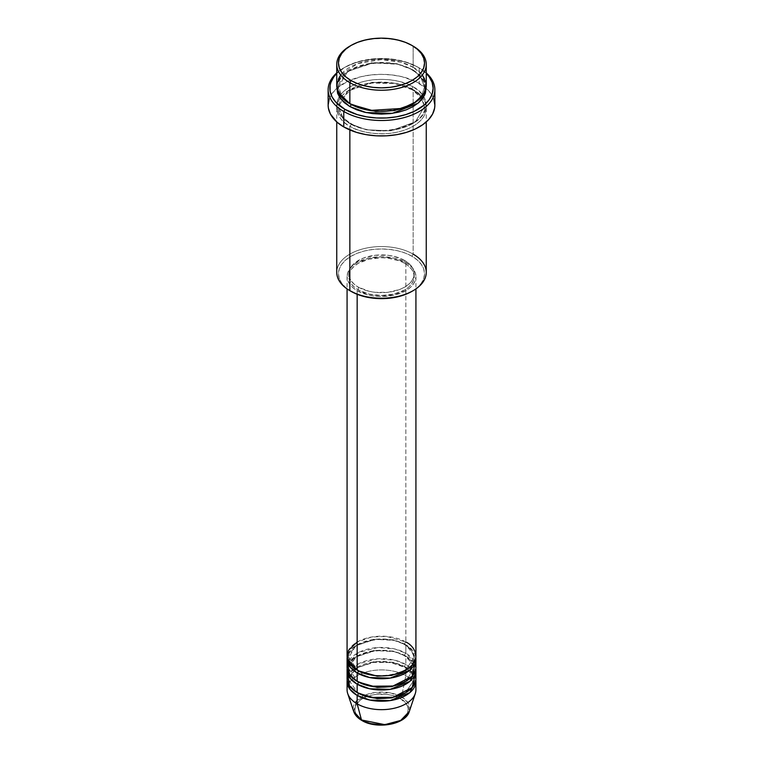 <?xml version="1.0" encoding="UTF-8"?>
<svg xmlns="http://www.w3.org/2000/svg" width="763" height="763" viewBox="0 0 763 763"><rect width="100%" height="100%" fill="white"/><g stroke="black" fill="none" stroke-linecap="round" stroke-linejoin="round"><path stroke-width="0.57" stroke-dasharray="3.81 2.86" d="M391.696 723.677L400.346 720.348L403.656 718.012L407.633 712.47L408.148 709.466L407.633 706.462L406.116 703.581L400.346 698.584L391.696 695.255L386.698 694.378L376.302 694.378L371.304 695.255L362.654 698.584L359.344 700.92L355.367 706.462L354.852 709.466L355.367 712.47L356.884 715.351L362.654 720.348A1.717 0.992 -60 0 1 361.805 720.434A1.717 0.992 120 0 0 362.654 720.348C367.413 723.963 386.135 728.245 400.346 720.348C414.032 712.146 406.612 701.331 400.346 698.584A1.717 0.992 120 0 0 401.519 696.867L407.871 702.485L409.292 711.517A28.307 16.347 0 0 0 401.519 696.867L405.84 675.741A34.421 19.876 180 0 1 415.301 693.557M415.921 689.79A34.421 19.876 0 0 0 405.84 675.741L405.84 667.301A34.421 19.876 180 0 0 369.464 662.742A34.421 19.876 180 0 0 347.165 679.957L355.739 668.169L375.406 661.798L394.166 662.875L405.84 667.301A1.717 0.992 -60 0 1 404.981 667.387A1.717 0.992 -60 0 1 404.628 666.604L393.088 662.294L374.509 661.511L355.749 668.312L348.796 679.957L357.78 692.957L348.796 679.957L355.749 668.312L374.509 661.511L393.088 662.294L404.628 666.604A1.717 0.992 -60 0 1 405.84 664.497L405.84 656.066A34.421 19.876 180 0 0 369.464 651.497A34.421 19.876 180 0 0 347.165 668.712L355.739 656.933L375.406 650.553L394.166 651.631L405.84 656.066A1.717 0.992 -60 0 1 404.981 656.151A1.717 0.992 -60 0 1 404.628 655.36L393.088 651.058L374.509 650.267L355.749 657.067L348.796 668.712L357.78 681.712L348.796 668.712L355.749 657.067L374.509 650.267L393.088 651.058L404.628 655.36A1.717 0.992 -60 0 1 405.84 653.252L405.84 644.821A34.421 19.876 180 0 0 369.464 640.252A34.421 19.876 180 0 0 347.165 657.468L355.739 645.689L375.406 639.308L394.166 640.395L405.84 644.821A1.717 0.992 -60 0 1 404.981 644.907A1.717 0.992 -60 0 1 404.628 644.115L393.088 639.814L374.509 639.022L355.749 645.832L348.796 657.468L357.78 670.467L348.796 657.468L355.749 645.832L374.509 639.022L393.088 639.814L404.628 644.115A1.717 0.992 -60 0 1 405.84 642.007L386.364 636.39L371.476 637.048L357.16 642.007M358.372 670.82A1.717 0.992 120 0 0 358.019 670.028A1.717 0.992 120 0 0 357.16 670.114A1.717 0.992 -60 0 1 358.019 670.028A1.717 0.992 -60 0 1 358.372 670.782M415.921 667.301A34.421 19.876 0 0 0 405.84 653.252L395.043 649.027L377.838 647.539L358.639 652.441L347.861 663.085M358.372 682.065A1.717 0.992 120 0 0 358.019 681.273A1.717 0.992 120 0 0 357.16 681.359A1.717 0.992 -60 0 1 358.019 681.273A1.717 0.992 -60 0 1 358.372 682.027M415.921 678.545A34.421 19.876 0 0 0 405.84 664.497L395.043 660.272L377.838 658.784L358.639 663.686L347.861 674.33M357.16 692.604A1.717 0.992 -60 0 1 358.019 692.518A1.717 0.992 -60 0 1 358.372 693.271A1.717 0.992 120 0 0 358.019 692.518A1.717 0.992 120 0 0 357.16 692.604M426.25 272.391A44.75 25.837 0 0 0 413.145 254.127L411.925 256.234A43.033 24.845 0 0 0 351.075 256.234A43.033 24.845 0 0 0 351.075 291.371L345.725 287.603L341.748 283.311L339.297 278.648L338.467 273.803L339.297 268.957L341.748 264.294L345.725 260.002L351.075 256.234L357.589 253.144L365.029 250.846L373.107 249.434L381.5 248.957L389.893 249.434L397.971 250.846L405.411 253.144L411.925 256.234L417.275 260.002L421.252 264.294L423.703 268.957L424.533 273.803L423.703 278.648L421.252 283.311L417.275 287.603L411.925 291.371A43.033 24.845 0 0 0 411.925 256.234L413.145 254.127L413.145 89.7A1.717 0.992 -60 0 1 412.287 89.776A1.717 0.992 -60 0 1 411.925 88.994L396.75 83.329L372.296 82.29L347.623 91.245L338.467 106.562L342.673 117.264L351.075 124.131A1.717 0.992 -60 0 1 349.855 126.238C339.325 121.622 326.869 103.463 349.855 89.7C373.708 76.424 405.163 83.615 413.145 89.7A44.75 25.837 180 0 1 426.25 107.965A44.75 25.837 180 0 1 398.629 131.837A44.75 25.837 180 0 1 349.855 126.238L349.855 129.958L349.855 126.238A44.75 25.837 180 0 1 336.75 107.965A44.75 25.837 180 0 1 364.371 84.092A44.75 25.837 180 0 1 413.145 89.7L413.145 254.127A44.75 25.837 0 0 0 364.371 248.528A44.75 25.837 0 0 0 336.75 272.391M419.23 67.917L418.01 67.211A51.636 29.814 180 0 1 426.25 73.42L418.01 67.211L405.84 61.994L391.572 59.047L381.5 58.474L371.428 59.047L357.16 61.994L344.99 67.211L336.75 73.42A51.636 29.814 180 0 1 344.99 67.211A51.636 29.814 180 0 1 418.01 67.211L419.23 67.917A53.362 30.806 180 0 1 426.25 72.924A53.362 30.806 0 0 0 419.23 67.917L419.23 83.367L419.23 67.917A53.362 30.806 0 0 0 343.77 67.917A53.362 30.806 0 0 0 336.75 72.924A53.362 30.806 180 0 1 419.23 67.917L418.01 67.211M426.25 85.475A44.75 25.837 0 0 0 413.145 67.211A1.717 0.992 120 0 0 411.925 69.319L420.327 76.176L424.533 86.887L421.662 95.814L412.525 104.102L421.662 95.814L424.533 86.887L420.327 76.176L411.925 69.319A1.717 0.992 120 0 0 412.287 70.11A1.717 0.992 120 0 0 413.145 70.024L406.364 66.81L398.629 64.416L390.227 62.947L381.5 62.452L372.773 62.947L364.371 64.416L356.636 66.81L349.855 70.024L344.294 73.935L340.155 78.398L337.608 83.253L336.817 86.887L347.604 71.417L373.193 62.9L397.828 64.235L413.145 70.024A1.717 0.992 -60 0 1 412.287 70.11A1.717 0.992 -60 0 1 411.925 69.319L396.75 63.653L372.296 62.614L347.623 71.569L338.467 86.887L342.434 97.292L350.475 104.102L342.434 97.292L338.467 86.887L347.623 71.569L372.296 62.614L396.75 63.653L411.925 69.319A1.717 0.992 -60 0 1 413.145 67.211L400.613 62.118L381.004 59.648L357.609 63.634L340.641 74.936M349.855 103.749A1.717 0.992 -60 0 1 350.713 103.663A1.717 0.992 -60 0 1 351.075 104.455A1.717 0.992 120 0 0 350.713 103.663A1.717 0.992 120 0 0 349.855 103.749M411.925 88.994A1.717 0.992 -60 0 1 413.145 86.887C405.163 80.811 373.708 73.61 349.855 86.887C326.869 100.659 339.325 118.818 349.855 123.425A1.717 0.992 -60 0 1 350.713 123.339A1.717 0.992 -60 0 1 351.075 124.131L342.673 117.264L338.467 106.562L347.623 91.245L372.296 82.29L396.75 83.329L411.925 88.994L420.327 95.852L424.533 106.562L415.377 121.87L390.704 130.826L366.25 129.786L351.075 124.131A1.717 0.992 120 0 0 350.713 123.339A1.717 0.992 120 0 0 349.855 123.425L356.636 126.639L364.371 129.023L372.773 130.492L381.5 130.988L390.227 130.492L398.629 129.023L406.364 126.639L413.145 123.425L418.706 119.505L422.845 115.041L425.392 110.196L426.25 105.151L425.392 100.115L422.845 95.27L418.706 90.797L413.145 86.887L406.364 83.672L398.629 81.288L390.227 79.81L381.5 79.314L372.773 79.81L364.371 81.288L356.636 83.672L349.855 86.887L344.294 90.797L340.155 95.27L337.608 100.115L336.75 105.151L337.608 110.196L340.155 115.041L344.294 119.505L349.855 123.425C357.837 129.5 389.292 136.701 413.145 123.425C436.131 109.653 423.675 91.493 413.145 86.887A1.717 0.992 120 0 0 411.925 88.994A1.717 0.992 120 0 0 412.287 89.776A1.717 0.992 120 0 0 413.145 89.7C423.675 94.307 436.131 112.466 413.145 126.238C389.292 139.505 357.837 132.314 349.855 126.238A1.717 0.992 120 0 0 351.075 124.131L366.25 129.786L390.704 130.826L415.377 121.87L424.533 106.562L420.327 95.852L411.925 88.994M415.921 656.066A34.421 19.876 0 0 0 405.84 642.007A1.717 0.992 120 0 0 404.628 644.115L411.009 649.332L414.204 657.468L405.22 670.467L414.204 657.468L411.009 649.332L404.628 644.115A1.717 0.992 120 0 0 404.981 644.907A1.717 0.992 120 0 0 405.84 644.821A34.421 19.876 180 0 1 415.835 657.468L405.84 644.821L405.84 653.252A34.421 19.876 0 0 0 368.329 648.941A34.421 19.876 0 0 0 347.079 667.301M357.16 290.665L357.16 294.289L357.16 290.665L368.329 294.976L374.786 296.101L381.5 296.483L394.671 294.976L405.84 290.665L410.122 287.651L413.308 284.217L415.263 280.488L415.921 276.607A34.421 19.876 180 0 1 394.671 294.976A34.421 19.876 180 0 1 357.16 290.665A34.421 19.876 180 0 1 347.079 276.607L347.737 280.488L349.692 284.217L352.878 287.651L357.16 290.665M405.84 262.558A34.421 19.876 180 0 1 415.921 276.607L415.263 272.734L413.308 269.005L410.122 265.572L405.84 262.558L394.671 258.247L381.5 256.74L368.329 258.247L357.16 262.558L352.878 265.572L349.692 269.005L347.737 272.734L347.079 276.607A34.421 19.876 180 0 1 368.329 258.247A34.421 19.876 180 0 1 405.84 262.558L405.84 642.007L405.84 262.558M358.372 287.155L358.372 289.959A32.704 18.884 0 0 0 394.013 294.051A32.704 18.884 0 0 0 414.204 276.607A32.704 18.884 0 0 0 404.628 263.264L404.628 260.45A32.704 18.884 180 0 1 414.204 273.803A32.704 18.884 180 0 1 394.013 291.247A32.704 18.884 180 0 1 358.372 287.155L368.987 291.247L375.119 292.315L387.881 292.315L399.669 289.501L404.628 287.155L408.691 284.294L411.715 281.022L413.575 277.484L414.204 273.803L413.575 270.112L411.715 266.573L408.691 263.311L404.628 260.45L394.013 256.358L387.881 255.281L375.119 255.281L363.331 258.104L354.309 263.311L351.285 266.573L349.425 270.112L348.796 273.803L349.425 277.484L351.285 281.022L354.309 284.294L358.372 287.155A32.704 18.884 180 0 1 348.796 273.803A32.704 18.884 180 0 1 368.987 256.358A32.704 18.884 180 0 1 404.628 260.45L404.628 263.264A32.704 18.884 0 0 0 368.987 259.162A32.704 18.884 0 0 0 348.796 276.607A32.704 18.884 0 0 0 358.372 289.959L358.372 287.155M434.862 105.151A53.362 30.806 0 0 0 419.23 83.367A53.362 30.806 0 0 0 361.08 76.691A53.362 30.806 0 0 0 328.138 105.151M422.359 74.936L413.145 67.211L413.145 46.133L413.145 67.211A44.75 25.837 0 0 0 364.371 61.612A44.75 25.837 0 0 0 336.75 85.475M415.139 663.085L405.84 653.252A1.717 0.992 120 0 0 404.628 655.36L411.009 660.577L414.204 668.712L405.22 681.712L414.204 668.712L411.009 660.577L404.628 655.36A1.717 0.992 120 0 0 404.981 656.151A1.717 0.992 120 0 0 405.84 656.066L405.84 664.497A1.717 0.992 120 0 0 404.628 666.604L411.009 671.812L414.204 679.957L405.22 692.957L414.204 679.957L411.009 671.812L404.628 666.604A1.717 0.992 120 0 0 404.981 667.387A1.717 0.992 120 0 0 405.84 667.301A34.421 19.876 180 0 1 415.835 679.957L405.84 667.301L405.84 675.741A34.421 19.876 0 0 0 368.329 671.43A34.421 19.876 0 0 0 347.079 689.79M405.84 656.066A34.421 19.876 180 0 1 415.835 668.712L405.84 656.066M415.139 674.33L405.84 664.497A34.421 19.876 0 0 0 368.329 660.186A34.421 19.876 0 0 0 347.079 678.545M347.699 693.557A34.421 19.876 180 0 1 365.363 672.232A34.421 19.876 180 0 1 405.84 675.741L401.519 696.867A28.307 16.347 0 0 0 368.224 693.987A28.307 16.347 0 0 0 353.708 711.517L356.54 700.711L372.468 692.938L390.427 692.909L401.519 696.867A1.717 0.992 -60 0 1 400.346 698.584C395.587 694.969 376.865 690.687 362.654 698.584C348.968 706.786 356.388 717.601 362.654 720.348L371.304 723.677M350.475 45.78A44.75 25.837 180 0 1 413.145 46.133A44.75 25.837 0 0 0 349.855 46.133M413.145 70.024L418.706 73.935L422.845 78.398L425.392 83.253L426.183 86.887L421.462 76.662L413.145 70.024M329.168 99.142L332.201 93.363L337.132 88.041L347.651 81.345L361.08 76.691L371.095 74.936L381.5 74.345L391.905 74.936L401.92 76.691L415.349 81.345L425.868 88.041L430.799 93.363L433.832 99.142M404.628 263.264L408.691 266.125L411.715 269.387L413.575 272.925L414.204 276.607L413.575 280.298L411.715 283.836L408.691 287.098L404.628 289.959L394.013 294.051L381.5 295.491L368.987 294.051L358.372 289.959L354.309 287.098L351.285 283.836L349.425 280.298L348.796 276.607L349.425 272.925L351.285 269.387L354.309 266.125L358.372 263.264L368.987 259.162L381.5 257.732L387.881 258.094L399.669 260.908L404.628 263.264M405.84 642.007A34.421 19.876 0 0 0 368.329 637.696A34.421 19.876 0 0 0 347.079 656.066M351.075 291.371L349.855 290.665A44.75 25.837 180 0 1 349.855 254.127A44.75 25.837 180 0 1 413.145 254.127M411.925 45.427L413.145 46.133M358.019 670.028C349.006 664.325 348.701 659.289 348.796 657.468C346.66 642.646 386.164 632.527 404.981 644.907C414.051 650.658 414.299 655.703 414.204 657.468C416.34 672.289 376.836 682.408 358.019 670.028M413.765 665.794L414.204 668.712C416.34 683.534 376.836 693.653 358.019 681.273C349.006 675.57 348.701 670.524 348.796 668.712C346.66 653.881 386.164 643.772 404.981 656.151L413.05 664.01M349.95 675.245L358.391 667.177L373.212 662.398L390.303 662.484L404.981 667.387C414.051 673.147 414.299 678.193 414.204 679.957C416.34 694.778 376.836 704.898 358.019 692.518C349.006 686.814 348.701 681.769 348.796 679.957L349.235 677.039M350.713 103.663C338.829 96.157 338.314 89.366 338.467 86.887C335.873 66.934 387.556 53.935 412.287 70.11C424.085 77.54 424.686 84.321 424.533 86.887C427.127 106.83 375.444 119.839 350.713 103.663M412.287 89.776L393.622 83.434L371.829 83.072L352.525 88.794L340.718 98.932L338.467 106.562C338.314 109.042 338.829 115.833 350.713 123.339C375.444 139.515 427.127 126.505 424.533 106.562L422.282 98.932L412.287 89.776M415.921 276.607L415.921 288.9M414.204 273.803L414.204 276.607M426.25 107.965L426.25 121.927M336.75 107.965L336.75 121.927M348.796 273.803L348.796 276.607M347.079 276.607L347.079 288.9M343.77 67.917L344.99 67.211"/><path stroke-width="1.14" d="M409.292 711.517L400.699 720.434L384.829 724.659L361.481 719.986A1.717 0.992 120 0 0 361.805 720.434A1.717 0.992 -60 0 1 361.481 719.986A28.307 16.347 0 0 0 389.798 724.049A28.307 16.347 0 0 0 409.292 711.517C405.687 724.697 376.474 729.581 361.796 720.425C357.666 718.04 354.967 715.074 353.708 711.517A28.307 16.347 0 0 0 361.481 719.986L357.16 703.848L361.481 719.986L353.708 711.517L347.699 693.557A34.421 19.876 180 0 0 357.16 703.848A34.421 19.876 0 0 0 394.671 708.15A34.421 19.876 0 0 0 415.921 689.79L415.921 681.359A34.421 19.876 180 0 1 394.671 699.719A34.421 19.876 180 0 1 357.16 695.408L350.036 689.428L347.165 679.957A34.421 19.876 180 0 0 347.079 681.359L347.079 689.79A34.421 19.876 0 0 0 357.16 703.848L357.16 695.408L357.16 703.848A34.421 19.876 180 0 0 391.591 708.789A34.421 19.876 180 0 0 415.301 693.557L409.292 711.517M357.16 642.007L348.567 650.276L347.423 658.87L357.16 670.114A34.421 19.876 0 0 0 394.671 674.425A34.421 19.876 0 0 0 415.921 656.066L415.921 288.9M358.372 670.782A1.717 0.992 -60 0 1 358.372 670.82L357.78 670.467L358.372 670.82A1.717 0.992 -60 0 1 357.16 672.928L350.036 666.938L347.165 657.468A34.421 19.876 180 0 0 347.079 658.87L347.079 667.301A34.421 19.876 0 0 0 357.16 681.359A34.421 19.876 0 0 0 394.671 685.67A34.421 19.876 0 0 0 415.921 667.301L415.921 658.87A34.421 19.876 180 0 1 394.671 677.229A34.421 19.876 180 0 1 357.16 672.928L357.16 681.359L357.16 672.928A34.421 19.876 180 0 1 347.079 658.87M347.861 663.085L349.32 674.358L357.16 681.359L370.828 686.204L392.935 686.051L412.201 676.295L415.139 663.085M358.372 682.027A1.717 0.992 -60 0 1 358.372 682.065L357.78 681.712L358.372 682.065A1.717 0.992 -60 0 1 357.16 684.173L350.036 678.183L347.165 668.712A34.421 19.876 180 0 0 347.079 670.114L347.079 678.545A34.421 19.876 0 0 0 357.16 692.604A34.421 19.876 0 0 0 394.671 696.905A34.421 19.876 0 0 0 415.921 678.545L415.921 670.114A34.421 19.876 180 0 1 394.671 688.474A34.421 19.876 180 0 1 357.16 684.173L357.16 692.604L357.16 684.173A34.421 19.876 180 0 1 347.079 670.114M347.861 674.33L349.32 685.603L357.16 692.604L370.828 697.439L392.935 697.296L412.201 687.539L415.139 674.33M415.921 681.359A34.421 19.876 180 0 0 415.835 679.957L409.884 692.604L390.17 700.596L369.778 700.043L357.16 695.408A1.717 0.992 120 0 0 358.372 693.3A1.717 0.992 -60 0 1 358.372 693.3L357.78 692.957L358.372 693.3A1.717 0.992 -60 0 1 357.16 695.408A34.421 19.876 180 0 1 347.079 681.359M340.641 74.936L336.788 84.331L338.543 92.724L349.855 103.749L349.855 82.671L351.075 80.563A43.033 24.845 180 0 1 351.075 45.427A43.033 24.845 180 0 1 411.925 45.427L405.411 42.337L397.971 40.038L389.893 38.627L381.5 38.15L373.107 38.627L365.029 40.038L357.589 42.337L351.075 45.427L345.725 49.194L341.748 53.486L339.297 58.15L338.467 62.995L339.297 67.84L341.748 72.504L345.725 76.796L351.075 80.563L357.589 83.653L365.029 85.942L373.107 87.363L381.5 87.84L389.893 87.363L397.971 85.942L405.411 83.653L411.925 80.563L417.275 76.796L421.252 72.504L423.703 67.84L424.533 62.995L423.703 58.15L421.252 53.486L417.275 49.194L411.925 45.427A43.033 24.845 180 0 1 411.925 80.563A43.033 24.845 180 0 1 351.075 80.563L349.855 82.671A44.75 25.837 0 0 0 413.145 82.671A44.75 25.837 0 0 0 413.145 46.133L413.145 46.133A44.75 25.837 180 0 1 426.25 64.397A44.75 25.837 180 0 1 398.629 88.27A44.75 25.837 180 0 1 349.855 82.671L349.855 103.749A44.75 25.837 0 0 0 398.629 109.347A44.75 25.837 0 0 0 426.25 85.475L426.25 64.397M413.145 254.127A44.75 25.837 180 0 1 413.145 290.665A44.75 25.837 180 0 1 349.855 290.665L351.075 291.371A43.033 24.845 0 0 0 411.925 291.371L405.411 294.461L397.971 296.75L389.893 298.161L381.5 298.638L373.107 298.161L365.029 296.75L357.589 294.461L349.855 290.665A44.75 25.837 0 0 0 398.629 296.263A44.75 25.837 0 0 0 426.25 272.391L426.25 121.927M343.77 111.474A53.362 30.806 0 0 0 415.082 113.639A53.362 30.806 0 0 0 426.25 72.924A53.362 30.806 180 0 1 434.862 89.7A53.362 30.806 180 0 1 401.92 118.16A53.362 30.806 180 0 1 343.77 111.474L343.77 126.935A53.362 30.806 0 0 0 401.92 133.611A53.362 30.806 0 0 0 434.862 105.151L434.605 108.174L432.564 114.097L428.558 119.677L422.75 124.693L415.349 128.966L406.65 132.323L396.989 134.631L386.727 135.814L376.273 135.814L366.011 134.631L356.35 132.323L343.77 126.935L343.77 111.474A53.362 30.806 180 0 1 328.138 89.7A53.362 30.806 180 0 1 336.75 72.924A53.362 30.806 0 0 0 343.77 111.474L344.99 109.367L343.77 111.474M426.25 73.42A51.636 29.814 180 0 1 412.907 111.951A51.636 29.814 180 0 1 344.99 109.367L357.16 114.584L366.507 116.815L376.436 117.96L386.564 117.96L396.493 116.815L405.84 114.584L414.261 111.331L424.438 104.855L429.207 99.695L432.144 94.107L433.136 88.289L432.144 82.471L429.207 76.882L426.25 73.42M351.075 104.455L350.475 104.102L351.075 104.455A1.717 0.992 -60 0 1 349.855 106.562L340.718 98.932L336.817 86.887L337.608 93.334L340.155 98.179L344.294 102.643L349.855 106.562A1.717 0.992 120 0 0 351.075 104.455L375.749 111.503L394.605 110.549L412.525 104.102L394.605 110.549L375.749 111.503L351.075 104.455M358.372 670.82L377.208 676.18L391.6 675.427L405.22 670.467L391.6 675.427L377.208 676.18L358.372 670.82A1.717 0.992 120 0 1 357.16 672.928L369.778 677.563L390.17 678.107L409.884 670.114L415.835 657.468A34.421 19.876 180 0 1 415.921 658.87M357.16 294.289L357.16 670.114L357.16 294.289M349.855 129.958L349.855 290.665L349.855 129.958M358.372 682.065L377.208 687.425L391.6 686.671L405.22 681.712L391.6 686.671L377.208 687.425L358.372 682.065A1.717 0.992 120 0 1 357.16 684.173L369.778 688.798L390.17 689.351L409.884 681.359L415.835 668.712A34.421 19.876 180 0 1 415.921 670.114M371.304 723.677L381.5 724.85L391.696 723.677M351.075 45.427L349.855 46.133A44.75 25.837 0 0 0 349.855 82.671A44.75 25.837 180 0 1 336.75 64.397A44.75 25.837 180 0 1 350.475 45.78M336.75 64.397L336.75 85.475A44.75 25.837 0 0 0 349.855 103.749L369.883 110.435L402.015 108.441L416.436 101.632L424.686 92.247L426.002 82.766L422.359 74.936M336.75 73.42L333.793 76.882L330.856 82.471L330.112 85.37L330.112 91.217L332.086 96.949L335.958 102.347L344.99 109.367A51.636 29.814 180 0 1 336.75 73.42M426.183 86.887L425.392 93.334L422.845 98.179L418.706 102.643L413.145 106.562L406.364 109.777L398.629 112.161L390.227 113.63L381.5 114.126L372.773 113.63L364.371 112.161L356.636 109.777L349.855 106.562L366.116 112.552L392.373 113.353L418.019 103.224L424.676 95.079L426.183 86.887M328.138 89.7L328.138 105.151A53.362 30.806 0 0 0 343.77 126.935L337.132 122.271L330.436 114.097L328.395 108.174L328.138 105.151L329.168 99.142M433.832 99.142L434.862 105.151L434.862 89.7M336.75 121.927L336.75 272.391A44.75 25.837 0 0 0 349.855 290.665L349.855 290.665M347.079 288.9L347.079 656.066A34.421 19.876 0 0 0 357.16 670.114C363.302 674.788 387.49 680.329 405.84 670.114C423.522 659.518 413.937 645.555 405.84 642.007M358.372 693.3L377.208 698.67L391.6 697.916L405.22 692.957L391.6 697.916L377.208 698.67L358.372 693.3M349.95 675.245L349.235 677.039M413.145 290.665L411.925 291.371M413.765 665.794L413.05 664.01"/></g></svg>
